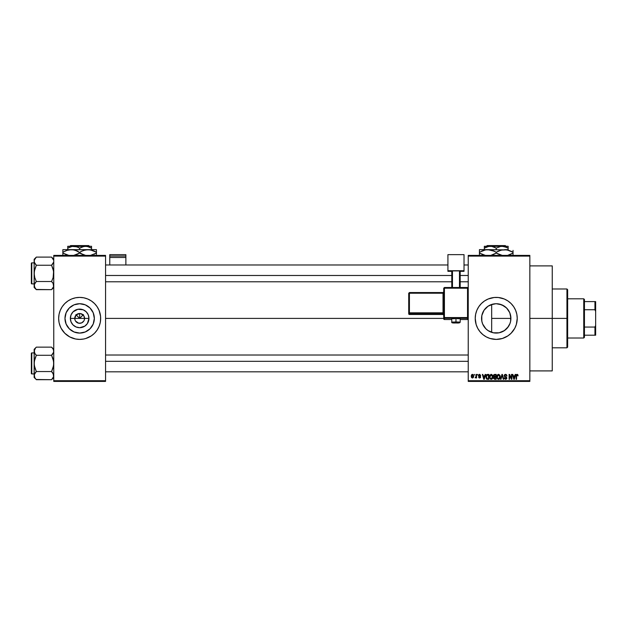 <?xml version="1.0" encoding="UTF-8"?>
<svg xmlns="http://www.w3.org/2000/svg" width="627" height="627" viewBox="0 0 627 627"><rect width="100%" height="100%" fill="white"/><g stroke="black" fill="none" stroke-linecap="round" stroke-linejoin="round"><path stroke-width="0.94" d="M75.13 320.279L74.754 318.398A4.898 4.898 0 0 0 79.66 323.305A4.898 4.898 0 0 0 84.559 318.398L88.956 318.398A9.295 9.295 0 0 1 79.66 327.702A9.295 9.295 0 0 1 70.357 318.398L84.559 318.398A4.898 4.898 0 0 1 79.66 323.305A4.898 4.898 0 0 1 74.754 318.398L76.196 314.934L79.66 313.5L79.66 318.398L83.446 314.613L79.66 318.398L75.867 314.613L79.66 318.398L79.66 313.5L80.617 313.594L83.736 315.679L84.559 318.398L84.183 320.279M78.704 323.211L75.585 321.126L78.704 323.211L81.534 322.929L79.66 323.305M94.332 318.398A14.672 14.672 0 0 1 79.66 333.078A14.672 14.672 0 0 1 64.981 318.398L66.101 312.787L69.284 308.022L74.041 304.84L79.66 303.727L85.272 304.84L90.037 308.022L93.219 312.787L94.332 318.398L93.219 324.018L90.037 328.775L85.272 331.957L79.66 333.078L74.041 331.957L69.284 328.775L66.101 324.018L64.981 318.398A14.672 14.672 0 0 1 79.66 303.727A14.672 14.672 0 0 1 94.332 318.398M58.656 318.422A21.005 21.005 0 0 0 60.247 326.432M59.557 324.496L61.132 328.305L64.808 333.25A21.005 21.005 0 0 0 75.561 339.003L79.66 339.403L83.759 339.003A21.005 21.005 0 0 0 85.742 338.502L91.33 335.868L94.512 333.25A21.005 21.005 0 0 0 99.058 326.448L100.257 322.497L100.665 318.398A21.005 21.005 0 0 1 79.66 339.403A21.005 21.005 0 0 1 58.656 318.398L59.056 322.497L60.255 326.44A21.005 21.005 0 0 0 64.793 333.235M85.766 338.494A21.005 21.005 0 0 0 94.497 333.266M94.512 333.25L97.122 330.068L99.066 326.44A21.005 21.005 0 0 0 100.665 318.422M510.59 321.447L510.903 318.398A14.672 14.672 0 0 1 496.231 333.078A14.672 14.672 0 0 1 481.56 318.398L481.834 321.22M509.68 324.277L507.384 327.945L509.986 323.508L508.434 326.557L504.382 330.601L499.092 332.796L493.371 332.796L496.192 333.078M504.132 330.766L500.252 332.514L503.426 331.189L506.687 328.705M487.861 330.453L488.59 330.931M485.086 327.945L486.693 329.551M482.688 324.049L485.854 328.775L482.672 324.018L481.842 321.267L481.795 315.757M481.795 321.04L482.665 323.987M475.227 318.422A21.005 21.005 0 0 0 476.128 324.48M516.334 324.48A21.005 21.005 0 0 0 517.236 318.398A21.005 21.005 0 0 1 496.231 339.403A21.005 21.005 0 0 1 475.227 318.398L476.136 324.496A21.005 21.005 0 0 0 477.703 328.289M476.136 324.496L477.711 328.305A21.005 21.005 0 0 0 490.126 338.494L496.231 339.403L502.329 338.502A21.005 21.005 0 0 0 516.327 324.52L517.236 318.398L516.836 314.299L515.637 310.365L513.693 306.728L511.083 303.546L507.901 300.936L504.273 298.993L498.293 297.496L494.17 297.496L488.198 298.993L484.561 300.936L481.379 303.546L478.769 306.728L476.826 310.365L475.634 314.299L475.227 318.398A21.005 21.005 0 0 1 496.231 297.394A21.005 21.005 0 0 1 517.236 318.398A21.005 21.005 0 0 0 516.836 314.307M490.142 338.502A21.005 21.005 0 0 0 502.321 338.502M529.839 318.398L552.246 318.398L552.246 265.895L552.246 318.398L529.839 318.398M105.563 318.398L443.72 318.398L105.563 318.398M83.736 321.126L81.534 322.929M84.559 318.398L74.754 318.398A4.898 4.898 0 0 1 79.66 313.5A4.898 4.898 0 0 1 84.559 318.398A4.898 4.898 0 0 0 79.66 313.5A4.898 4.898 0 0 0 74.754 318.398L70.357 318.398L71.07 314.84L73.085 311.823L77.842 309.283L83.219 309.809L86.236 311.823L88.25 314.84L88.956 318.398L87.388 323.563L84.825 326.134L79.66 327.702L76.102 326.988L73.085 324.974L71.07 321.957L70.357 318.398A9.295 9.295 0 0 1 79.66 309.103A9.295 9.295 0 0 1 88.956 318.398L84.559 318.398M481.74 320.718L481.842 315.538L484.028 310.247L488.08 306.203L493.371 304.009L496.231 303.727L501.851 304.84L506.608 308.022L509.68 312.528M482.516 323.618L481.951 321.769M483.723 326.071L482.853 324.425M487.594 330.264L485.854 328.775L488.08 330.601L493.371 332.796L491.67 332.349L491.67 318.398L510.903 318.398L510.676 321M491.662 332.349L491.035 332.122M490.181 331.769L489.538 331.464M495.941 333.07L493.371 332.796M500.252 332.514L499.39 332.733M506.467 328.916L504.555 330.492M507.384 327.945L506.82 328.564M510.496 321.855L509.986 323.508M468.228 255.393L529.839 255.393L468.228 255.393L468.228 256.09L529.839 256.09L529.839 380.714L468.228 380.714L468.228 255.393M468.228 381.412L529.839 381.412L529.839 255.393L529.839 256.09L468.228 256.09L468.228 380.714L529.839 380.714L529.839 381.412L468.228 381.412L468.228 380.714L468.228 381.412M474.341 374.413L474.78 375.111L474.341 374.413M477.39 374.413L477.837 375.111L477.39 374.413M485.133 374.413L484.749 375.871L483.213 375.871L482.821 374.413L482.359 374.413L483.778 379.311L484.248 379.311L485.604 374.413L485.133 374.413L485.604 374.413L485.133 374.413L484.749 375.871L483.213 375.871L482.821 374.413L482.359 374.413L483.778 379.311L484.248 379.311L485.604 374.413L484.248 379.311L483.778 379.311L482.359 374.413L482.821 374.413M492.485 375.118L491.012 374.358L489.718 375.502L489.562 377.697L490.588 379.233L492.328 378.833L492.9 376.357L492.485 375.118L491.207 374.35L489.93 375.095L489.483 376.858L491.2 379.374L492.924 376.796L492.485 375.118L491.207 374.35L492.485 375.118M499.805 375.118L498.332 374.358L497.039 375.502L496.882 377.697L497.909 379.233L499.648 378.833L500.221 376.357L499.805 375.118L498.52 374.35L497.25 375.095L496.803 376.858L498.52 379.374L500.244 376.796L499.805 375.118L498.52 374.35L499.805 375.118M504.719 378.026L505.581 378.802L504.249 377.909L505.581 378.802L506.412 378.018L504.124 375.769L505.511 374.35L506.992 376.004L505.37 374.35L504.335 374.97L504.163 376.122L506.279 377.517L506.365 378.332L505.307 378.771L504.696 377.846L504.335 378.465L505.597 379.374L506.788 378.543L506.538 377.133L504.594 375.957L504.829 375.134L505.581 374.922L506.992 376.004L506.616 374.836L505.668 374.35M515.175 374.413L514.791 375.871L513.254 375.871L512.862 374.413L512.4 374.413L513.819 379.311L514.289 379.311L515.645 374.413L515.175 374.413L515.645 374.413L515.175 374.413L514.791 375.871L513.254 375.871L512.862 374.413L512.4 374.413L513.819 379.311L514.289 379.311L515.645 374.413L514.289 379.311L513.819 379.311L512.4 374.413L512.862 374.413M477.711 328.305L480 331.722L482.908 334.638L486.333 336.926L490.134 338.502M502.329 338.502L507.901 335.868L511.083 333.25L514.759 328.305L516.334 324.496M516.092 375.847L516.092 379.311L516.538 379.311L516.092 379.311L516.092 375.988L517.103 374.35L517.8 374.695L517.103 374.35L517.8 374.695L518.067 375.871L517.494 374.429L516.17 375.173L516.092 379.311L516.538 379.311L516.577 375.369L517.236 374.946L518.067 375.871L517.839 374.758M511.444 374.413L511.444 378.332L509.571 374.413L509.093 374.413L509.093 379.311L509.532 379.311L509.532 375.385L511.413 379.311L511.891 379.311L511.891 374.413L511.444 374.413L511.891 374.413L511.444 374.413L511.444 378.332L509.571 374.413L509.093 374.413L509.093 379.311L509.532 379.311L509.532 375.385L511.413 379.311L511.891 379.311L511.891 374.413L511.891 379.311L511.413 379.311M501.937 374.413L500.542 379.311L501.004 379.311L502.18 374.985L503.23 379.311L503.693 379.311L502.376 374.413L501.937 374.413L502.376 374.413L501.937 374.413L500.542 379.311L501.004 379.311L502.18 374.985L503.23 379.311L503.693 379.311L502.376 374.413L503.693 379.311L503.23 379.311L502.18 374.985L501.004 379.311L500.542 379.311L501.937 374.413M494.648 374.413L493.762 374.789L493.433 375.847L494.037 377.054L493.637 378.567L494.664 379.311L496.169 379.311L496.169 374.413L494.789 374.413L496.169 374.413L494.789 374.413L493.433 375.847L494.037 377.054L493.559 378.081L494.781 379.311L496.169 379.311L496.169 374.413L496.169 379.311L494.664 379.311M486.199 375.205L487.547 374.413L486.552 374.727L486.003 375.691L486.364 378.818L488.848 379.311L488.848 374.413L487.547 374.413C486.301 374.672 485.745 375.495 485.854 376.89L486.897 379.217L488.848 379.311L488.848 374.413L488.848 379.311M480.705 375.495L479.616 374.35L478.816 374.672L478.652 376.059L480.196 377.093L479.616 377.532L478.605 377.023L478.895 377.76L479.835 378.026L480.58 377.423L480.454 376.427L479.012 375.581L479.467 374.86L480.705 375.495L479.726 374.35M476.12 374.413L476.011 377.07L475.164 377.846L476.12 377.407L476.567 377.971L476.567 374.413L476.12 374.413L476.567 374.413L476.12 374.413L476.034 376.984L475.164 377.846L476.12 377.407L476.567 377.971L476.567 374.413L476.567 377.971L476.12 377.971M472.46 374.35L471.629 374.734L471.222 376.075L471.551 377.548L472.46 378.042L473.456 377.399L473.698 376.035L473.275 374.734L472.46 374.35L471.222 376.231L472.46 378.042L473.698 376.192L472.382 374.35M510.676 315.804L510.629 321.267L509.79 324.018M509.861 312.951L510.59 315.357M506.812 308.233L509.79 312.787L510.903 318.398L510.496 314.958M509.798 312.81L507.384 308.868L504.876 306.54L506.475 307.888M499.382 304.071L504.132 306.039M501.859 304.847L500.236 304.283M496.427 303.727L498.912 303.97M490.627 304.84L495.933 303.727M495.064 303.774L493.363 304.009M489.554 305.333L490.189 305.028M491.035 304.675L491.662 304.456M484.177 310.036L487.869 306.344M488.59 305.874L487.594 306.532M482.861 312.364L483.723 310.726M481.951 315.036L482.516 313.187M53.757 381.412L105.563 381.412L105.563 380.714L53.757 380.714L53.757 256.09L105.563 256.09L105.563 380.714L105.563 255.393L53.757 255.393L105.563 255.393L105.563 256.09L53.757 256.09L53.757 255.393L53.757 380.714L105.563 380.714L105.563 381.412L53.757 381.412L53.757 380.714L53.757 381.412M64.808 333.25L69.754 336.926L75.561 339.003M83.759 339.003L85.758 338.502M100.563 320.46L100.563 316.345L99.066 310.365L97.122 306.728L94.512 303.546L91.33 300.936L87.694 298.993L83.759 297.801L79.66 297.394L75.561 297.801L71.619 298.993L67.99 300.936L64.808 303.546L62.198 306.728L60.255 310.365L59.056 314.299L58.656 318.398A21.005 21.005 0 0 1 79.66 297.394A21.005 21.005 0 0 1 100.665 318.398A21.005 21.005 0 0 0 94.528 303.562M552.246 370.91L552.246 318.398L552.246 370.91L529.839 370.91M517.134 316.345L516.836 314.299A21.005 21.005 0 0 0 516.334 312.324M516.327 312.285A21.005 21.005 0 0 0 502.337 298.303M502.321 298.295A21.005 21.005 0 0 0 490.142 298.295M490.126 298.303A21.005 21.005 0 0 0 477.711 308.492M477.703 308.515A21.005 21.005 0 0 0 476.136 312.285M476.128 312.317A21.005 21.005 0 0 0 475.227 318.383M504.273 298.993L503.638 298.75M482.908 302.167L481.379 303.546M476.826 310.365L476.457 311.321M488.198 337.804L488.637 337.984M509.555 334.638L511.083 333.25M516.836 322.497L517.134 320.46M481.74 316.079L481.56 318.398A14.672 14.672 0 0 1 496.231 303.727A14.672 14.672 0 0 1 510.903 318.398L491.67 318.398L491.67 332.349M484.381 309.746L483.182 311.69M486.709 307.238L485.086 308.852M490.588 304.855L489.546 305.341M94.497 303.531A21.005 21.005 0 0 0 85.766 298.303M87.694 298.993L85.758 298.303A21.005 21.005 0 0 0 83.759 297.801M75.561 297.801A21.005 21.005 0 0 0 64.824 303.531M64.793 303.562A21.005 21.005 0 0 0 60.255 310.357L61.132 308.5M60.247 310.373A21.005 21.005 0 0 0 58.656 318.383L58.758 316.345M99.756 312.301L99.066 310.365M66.337 302.167L65.866 302.559M71.619 337.804L73.563 338.502M92.984 334.638L93.454 334.238M98.18 328.305L99.066 326.44M87.811 306.203L85.272 304.84M67.457 310.247L66.101 312.787M71.509 330.601L74.041 331.957M91.863 326.557L93.219 324.018M76.196 314.934L75.13 316.525M77.779 313.876L76.933 314.323M83.125 314.934L81.534 313.876M84.183 316.525L83.736 315.679M517.157 374.922L517.612 375.777M516.601 375.291L517.079 374.922L516.538 375.949L517.001 374.93M516.538 379.311L516.538 375.949M516.099 375.714L516.577 374.499M516.585 374.491L517.8 374.695M513.842 378.042L513.403 376.451L514.642 376.451L514.164 378.105M509.532 379.311L509.093 379.311L509.093 374.413L509.571 374.413M505.903 375.001L506.467 375.636M505.472 374.922L504.57 375.761L505.127 374.97M504.633 375.416L504.664 376.161M505.299 376.568L504.57 375.761M504.249 377.909L505.597 379.374L506.859 378.034L505.527 376.639M506.843 378.293L506.53 378.99M505.237 378.747L506.412 378.018L505.581 378.802L506.279 377.517L505.66 378.802M506.302 378.449L506.412 378.018M505.574 377.188L504.124 375.769L504.798 376.937M499.985 375.471L500.142 375.926M500.221 377.25L500.174 377.642M499.5 378.99L499.108 379.249M496.827 376.404L496.897 375.949M498.716 374.358L497.36 374.938M498.246 378.763L497.72 378.434M499.296 375.252L498.528 374.922L499.797 376.788L499.39 378.379L499.797 376.788L498.52 378.802L497.438 377.979L497.25 376.874L498.528 374.922L499.147 375.126M499.147 378.606L498.598 378.802M497.399 375.839L497.438 377.979L498.52 378.802M497.25 376.874L497.438 377.979L497.501 375.604M499.531 375.573L499.782 376.474M494.781 379.311L493.559 378.081L494.037 377.054L493.433 375.847M494.037 377.054L493.559 378.081L493.982 377.093M493.433 375.706L493.512 375.283M494.264 375.071L494.781 374.985L493.88 375.847L494.319 375.048L495.722 374.985L495.722 376.702L493.88 375.847L494.115 375.173M494.013 377.893L494.883 377.274L494.005 378.003L494.946 378.739L494.005 378.003L494.421 377.321L495.722 377.274L495.722 378.739L494.75 378.732M494.766 378.739L495.722 378.739L495.722 377.274L494.883 377.274M494.319 375.048L493.888 376.035L495.722 376.702L495.722 374.985L494.781 374.985M492.673 375.471L492.822 375.902M492.908 377.235L492.461 378.661M492.328 378.833L491.787 379.249M489.93 375.095L491.584 374.397M490.079 375.839L490.118 377.979L491.2 378.802L490.118 377.979L489.93 376.874L491.207 374.922L492.477 376.788L491.952 378.496L492.477 376.788L491.2 378.802L490.4 378.434M490.737 375.032L491.129 374.922M491.827 378.606L491.278 378.802M489.93 376.874L490.118 377.979L490.181 375.604M492.336 375.847L492.461 376.474M487.602 379.311L486.818 379.186M486.419 377.869L486.333 377.446M487.344 375.001L486.481 375.698L486.301 376.898L486.481 375.698L488.402 374.985L488.402 378.739L486.983 378.637L486.419 375.902M486.983 378.637L488.402 378.739L488.402 374.985L486.481 375.698L487.242 375.009M486.309 376.592L486.325 377.383M486.764 375.236L486.481 375.698M483.981 378.802L483.362 376.451L484.6 376.451L483.981 378.802L483.731 377.791L483.981 378.802L484.185 377.877L483.981 378.802L483.731 377.791L483.919 378.512M480.258 375.557L479.584 374.86L480.235 375.424M479.584 374.86L479.099 375.73L480.643 377.023L479.631 378.042L478.605 377.023M480.157 376.929L479.616 377.532L480.196 377.093L479.616 377.532L479.044 376.96L479.616 377.532L479.044 376.96L479.616 377.532L479.044 376.96L479.616 377.532L480.047 376.803L478.542 375.502L479.616 374.35M478.934 374.57L479.396 374.366M476.081 377.509L475.164 377.846L476.12 376.255M475.29 377.336L476.011 377.078M473.252 376.192L472.468 377.532L473.252 375.981L473.228 376.623L472.444 374.86L471.669 375.981L472.468 377.532M473.228 376.623L472.868 377.383M473.111 375.346L473.252 375.981M513.772 377.791L513.403 376.451L514.642 376.451L514.226 377.877M494.656 376.694L493.888 376.035M483.731 377.791L483.362 376.451L484.6 376.451L484.122 378.105M566.941 318.398L566.941 347.805L566.941 318.398L552.246 318.398L566.941 318.398L566.941 288.992L566.941 318.398L567.647 318.398L566.941 318.398M567.647 347.107L567.647 318.398L567.647 347.107L566.941 347.805L552.246 347.805M491.67 304.456L491.67 318.398L491.67 304.456M567.647 289.698L567.647 318.398L567.647 289.698L566.941 288.992L552.246 288.992M53.593 286.657L51.571 289.65L53.593 286.657L53.146 283.498L53.601 286.641M36.139 289.455L51.571 289.65L53.757 287.472L51.571 289.65L36.327 289.65L34.767 287.691L34.305 284.533L36.327 281.515L34.759 277.565L34.148 273.38L34.759 269.195L36.327 265.245L34.767 263.285L34.148 261.177L34.313 262.243L34.305 260.127L36.327 257.109L34.759 259.084M36.327 281.515L34.767 283.482L36.327 281.515L35.457 282.487L36.327 281.515L51.571 281.515L53.146 277.573L53.593 271.264L51.571 265.245L53.593 262.251L51.571 265.245L36.327 265.245L51.571 265.245L53.146 263.277L51.571 265.245L53.146 269.202L53.757 273.38L53.146 277.573L51.571 281.515L36.327 281.515L34.759 277.565L34.148 273.38L34.148 259.288L36.327 257.109L51.571 257.109L36.327 257.109L34.148 259.288L34.148 287.472L34.148 285.583L34.775 287.707M31.773 283.882A0.423 0.423 0 0 1 31.35 283.467L31.35 263.301A0.423 0.423 0 0 1 31.773 262.878L34.148 262.878L31.773 262.878L31.773 283.882L34.148 283.882L31.773 283.882L31.773 262.878A0.423 0.423 0 0 0 31.35 263.301L31.35 283.467A0.423 0.423 0 0 0 31.773 283.882M34.759 259.092L34.148 261.177L34.759 263.277M53.757 259.288L51.571 257.109L53.593 260.119L51.767 257.305M51.571 281.515L53.146 283.49L53.757 285.583L53.593 284.517M35.402 264.21L36.327 265.245L34.313 271.256L34.148 285.583L34.767 283.482L34.313 284.517M51.571 289.65L53.138 287.691L51.571 289.65M34.148 285.528L34.148 287.472L36.327 289.65L34.313 286.649M36.327 265.245L34.313 262.251M35.457 282.487L34.767 283.482M52.449 282.487L53.138 283.482M51.571 265.245L52.456 264.28M105.563 275.488L451.777 275.488L105.563 275.488M460.179 275.488L468.228 275.488L460.179 275.488M468.228 361.317L105.563 361.317L468.228 361.317M583.745 298.797L584.45 299.494L584.45 301.595L584.45 299.494L583.745 298.797L567.647 298.797L583.745 298.797L583.745 338.008L567.647 338.008L583.745 338.008L583.745 298.797M584.45 337.302L583.745 338.008L584.45 337.302L584.45 335.202L584.45 337.302M584.45 309.738L584.45 327.059L584.45 301.595L584.45 309.738L594.952 309.738L595.65 311.4L595.65 325.405L594.952 327.059L584.45 327.059L584.45 335.202L584.45 327.059L594.952 327.059L594.952 335.202L595.65 335.202L595.65 325.405L595.65 335.202L594.952 335.202L594.952 327.059L595.65 325.405L595.65 301.595L584.45 301.595L594.952 301.595L594.952 309.738L594.952 301.595L595.65 301.595L595.65 311.4L594.952 309.738L584.45 309.738M584.45 335.202L594.952 335.202L584.45 335.202M31.35 263.497L31.35 264.28M31.35 282.487L31.35 283.271M53.593 262.251L53.146 263.277M53.593 376.694L51.571 379.688L53.593 376.694M53.757 375.628L53.601 376.678L53.146 373.535L53.757 375.62M36.139 379.492L51.571 379.688L53.757 377.509L51.571 379.688L36.327 379.688L34.767 377.72L34.305 374.57L36.327 371.552L34.759 367.602L34.148 363.417L34.759 359.232L36.327 355.282L34.759 353.307L34.148 351.214L34.313 352.28L34.305 350.164L35.449 348.118L34.148 351.214L34.148 377.509L34.148 375.62L34.775 377.744L34.313 376.694M36.327 347.146L35.457 348.118L36.327 347.146L35.457 348.118L36.327 347.146L51.571 347.146L36.327 347.146L34.148 349.325L36.327 347.146M31.773 373.919A0.423 0.423 0 0 1 31.35 373.504L31.35 353.338A0.423 0.423 0 0 1 31.773 352.915L34.148 352.915L31.773 352.915L31.773 373.919L34.148 373.919L31.773 373.919L31.773 352.915A0.423 0.423 0 0 0 31.35 353.338L31.35 373.504A0.423 0.423 0 0 0 31.773 373.919M51.767 347.342L53.138 349.114L53.757 351.214L53.593 350.148L53.601 352.272L51.571 355.282L53.138 353.315L51.571 355.282L36.327 355.282L51.571 355.282L53.146 359.232L53.757 363.417L53.146 367.61L51.571 371.552L36.327 371.552L51.571 371.552L53.593 374.554M36.327 371.552L34.767 373.52L36.327 371.552L35.457 372.524L36.327 371.552L34.305 365.533L34.148 349.325L34.759 353.315L34.313 352.288M36.327 355.282L35.457 354.318L36.327 355.282L34.313 361.293L34.148 375.62L34.767 373.52L34.313 374.554M51.571 379.688L53.138 377.72L51.571 379.688M34.148 375.565L34.148 377.509L35.465 378.739M35.449 378.716L34.313 376.686M35.457 354.318L34.767 353.315M35.457 372.524L34.767 373.52M51.571 355.282L52.449 354.318L51.571 355.282L53.593 361.301L53.593 365.549L51.571 371.552L53.138 373.52M53.75 351.277L53.593 352.288M53.757 349.325L51.571 347.146L53.13 349.09M53.757 351.214L53.593 350.156M53.138 353.315L52.456 354.31M31.35 353.534L31.35 354.318M31.35 372.524L31.35 373.308M51.571 371.552L52.449 372.524M125.87 264.978L125.87 254.64L125.87 256.028L109.764 256.028L109.764 254.64L125.87 254.64L109.764 254.64L109.764 264.978L109.764 257.478L125.87 257.478L125.87 264.978M109.764 257.478L125.87 257.478L125.87 256.028L109.764 256.028L109.764 257.478M457.585 318.751L460.179 318.61L455.978 318.461L455.978 322.936L452.475 322.811L455.978 322.936L455.978 321.964L451.777 322.113L455.978 321.964L455.978 318.461L451.777 318.61L454.371 318.751M444.425 288.177L468.228 288.201L467.53 288.177L467.53 287.503L444.425 287.503L444.425 288.177L444.425 287.503L443.72 288.201L444.425 288.177L444.425 287.503L443.72 288.201L443.72 317.591L444.425 317.568L444.425 318.289L467.53 318.289A0.698 0.698 0 0 0 468.228 317.591A0.698 0.698 180 0 1 467.53 318.289L467.53 317.568L444.425 317.568L443.72 317.591L444.425 318.289A0.698 0.698 180 0 1 443.72 317.591L443.72 318.829L444.425 319.527L451.777 319.527L444.425 319.527L444.425 288.177L467.53 288.177L467.53 317.568L444.425 317.568L444.425 288.177L443.72 288.201L443.72 318.829A0.698 0.698 0 0 0 444.425 319.527L444.425 318.289L467.53 318.289L467.53 319.527L460.179 319.527L467.53 319.527A0.698 0.698 -0 0 0 468.228 318.829L467.53 319.527L467.53 318.853M464.027 270.739L464.027 271.326L460.179 271.326L464.027 271.326L464.027 254.64L447.921 254.64L447.921 270.739L464.027 270.739L447.921 270.739L447.921 271.326L447.921 254.64L464.027 254.64L464.027 270.739M451.777 271.326L447.921 271.326L451.777 271.326M460.179 270.911L451.777 270.911L451.777 287.503L451.777 270.911L459.473 270.888L459.473 287.503L459.473 270.888L460.179 270.911L460.179 287.503L460.179 270.911M452.475 287.503L452.475 270.888L452.475 287.503M455.978 318.461L451.777 318.61L451.777 322.113C451.354 322.858 452.749 323.132 455.978 322.936C458.705 323.164 460.108 322.889 460.179 322.113L455.978 321.964L460.179 322.113L460.179 318.61L455.978 318.461M409.415 293.224L443.023 293.224L443.023 312.818L443.72 312.795L443.023 312.818L443.023 313.539A0.698 0.698 180 0 1 443.72 314.237A0.698 0.698 -0 0 0 443.023 313.539L443.023 312.818L409.415 312.818L409.415 313.539L409.415 312.818L408.718 312.842L409.415 313.539A0.698 0.698 180 0 1 408.718 312.842L408.718 313.782A0.698 0.698 0 0 0 409.415 314.48L409.415 313.539L443.023 313.539L443.023 314.48A0.698 0.698 180 0 1 443.72 315.177A0.698 0.698 -0 0 0 443.023 314.48L409.415 314.48L409.415 313.539L443.023 313.539L443.023 314.48L409.415 314.48L408.718 313.782L408.718 312.842L409.415 312.818L409.415 293.224L443.023 293.224L443.023 312.818L409.415 312.818L409.415 293.224L408.718 293.248L408.718 312.842L408.718 293.248L409.415 293.224L409.415 292.55L408.718 293.248L409.415 292.55L409.415 293.224L409.415 292.55L443.023 292.55A0.698 0.698 -0 0 0 443.72 291.853L443.023 292.55L409.415 292.55M443.023 293.224L443.023 292.55L443.023 293.224L443.72 293.201L443.023 293.224M451.777 319.527L444.425 319.527A0.698 0.698 180 0 1 443.72 318.829M444.425 287.503L467.53 287.503L468.228 288.201L467.53 287.503L467.53 317.568L468.228 317.591L467.53 317.568L467.53 319.527L460.179 319.527M487.155 245.588L505.307 245.588L487.155 245.588L486.458 246.286L487.155 245.588M506.013 246.286L505.307 245.588L506.013 246.286M485.753 247.391L488.715 246.427L491.819 246.419L496.231 248.127L496.231 249.648L496.231 248.127L494.813 247.391L496.231 248.127L500.62 246.427L503.724 246.419L508.136 248.127L506.036 247.093L508.136 248.127L508.136 249.648L508.136 246.427M496.231 248.127L500.62 246.427L508.136 246.286L484.334 246.286L484.334 249.648L484.334 248.127L488.715 246.427L491.819 246.419L494.813 247.391M484.506 250.079L487.83 249.648L479.428 249.648L502.439 249.836M508.136 249.648L504.633 249.648L508.952 250.369L513.035 252.25L511.036 251.2L513.035 252.25L513.035 253.073L507.956 255.236M510.872 254.194L508.097 255.197M501.31 250.079L506.828 249.836L513.035 252.25L513.035 250.377M498.394 251.129L502.423 249.844L506.804 249.836M502.462 249.836L487.83 249.648L494.225 251.2L492.171 250.377L496.231 252.25L496.231 253.073L496.231 252.25L494.233 251.2L496.231 252.25L501.161 250.118M497.548 253.786L502.462 255.487L496.231 253.073L500.307 254.946L496.231 253.073L491.153 255.236M501.239 255.22L501.968 255.393L501.232 255.213M494.068 254.194L491.294 255.205M479.428 251.2L479.428 253.073L479.428 249.648L479.428 252.25L485.619 249.844L490.024 249.836M487.83 249.648L485.635 249.836L490.008 249.836L494.915 251.537M479.428 254.115L479.428 253.073L485.659 255.487L479.428 253.073L483.503 254.946L479.428 253.073L479.428 254.946M513.035 255.479L513.035 251.2M496.231 252.25L498.371 251.137M481.434 251.2L484.365 250.118M513.035 254.115L513.035 253.073L511.036 254.115L513.035 253.073L513.035 254.946M496.231 253.073L494.092 254.178M506.718 247.391L508.136 248.127L508.136 247.391M484.334 246.419L502.18 246.286L506.71 247.391M484.945 247.79L484.334 248.127L484.334 247.391L484.334 248.127L485.745 247.391M70.585 245.588L88.736 245.588L70.585 245.588L69.879 246.286L70.585 245.588M89.434 246.286L88.736 245.588L89.434 246.286M79.66 248.127L82.537 246.803L85.609 246.286L67.755 246.286L67.755 248.127L72.144 246.427L76.76 246.803L79.66 248.127L79.66 249.648L79.66 248.127L78.242 247.391L79.66 248.127L84.049 246.427L87.153 246.419L91.558 248.127L89.457 247.093L91.558 248.127L91.558 249.648L91.558 246.286L85.609 246.286L88.666 246.803L91.558 248.127L91.558 247.391M68.374 247.79L67.755 248.127L67.755 247.391L67.755 249.648L67.755 248.127L72.144 246.427L75.248 246.419L78.242 247.391M67.935 250.079L71.259 249.648L62.857 249.648L96.464 249.648L85.868 249.836L90.233 249.836L96.464 252.25L94.458 251.2L96.464 252.25L96.464 253.073L90.264 255.479L96.464 253.073L96.464 250.377M91.558 249.648L88.062 249.648L92.373 250.369L96.464 252.25L96.464 251.2M94.301 254.194L96.464 253.073L96.464 254.115M81.823 251.129L85.852 249.844L90.249 249.836M80.969 253.786L85.883 255.487L79.66 253.073L79.66 252.25L83.72 250.377L88.062 249.648L69.064 249.836L73.43 249.836L77.654 251.2L75.601 250.377L83.728 254.946L79.66 253.073L73.469 255.479L77.497 254.194M84.661 255.22L85.39 255.393L84.653 255.213M62.857 251.2L62.857 253.073L62.857 249.648L62.857 252.25L66.917 250.377L71.259 249.648L74.66 250.102L78.344 251.537M62.857 254.115L62.857 253.073L69.08 255.487L62.857 253.073L66.932 254.946L62.857 253.073L62.857 254.946M67.865 255.22L68.586 255.393L67.865 255.22M96.464 255.479L96.464 254.946M79.66 252.25L81.8 251.137M71.259 249.648L73.43 249.836M64.863 251.2L67.794 250.118M79.66 253.073L77.521 254.178M67.755 246.419L91.558 246.286M529.839 265.895L552.246 265.895M105.563 264.978L447.921 264.978M464.027 264.978L468.228 264.978M105.563 281.782L451.777 281.782M460.179 281.782L468.228 281.782M468.228 371.819L105.563 371.819M468.228 355.015L105.563 355.015M443.72 315.185L443.023 314.48L409.415 314.48L408.718 313.782M468.228 318.829L467.53 319.527"/></g></svg>
